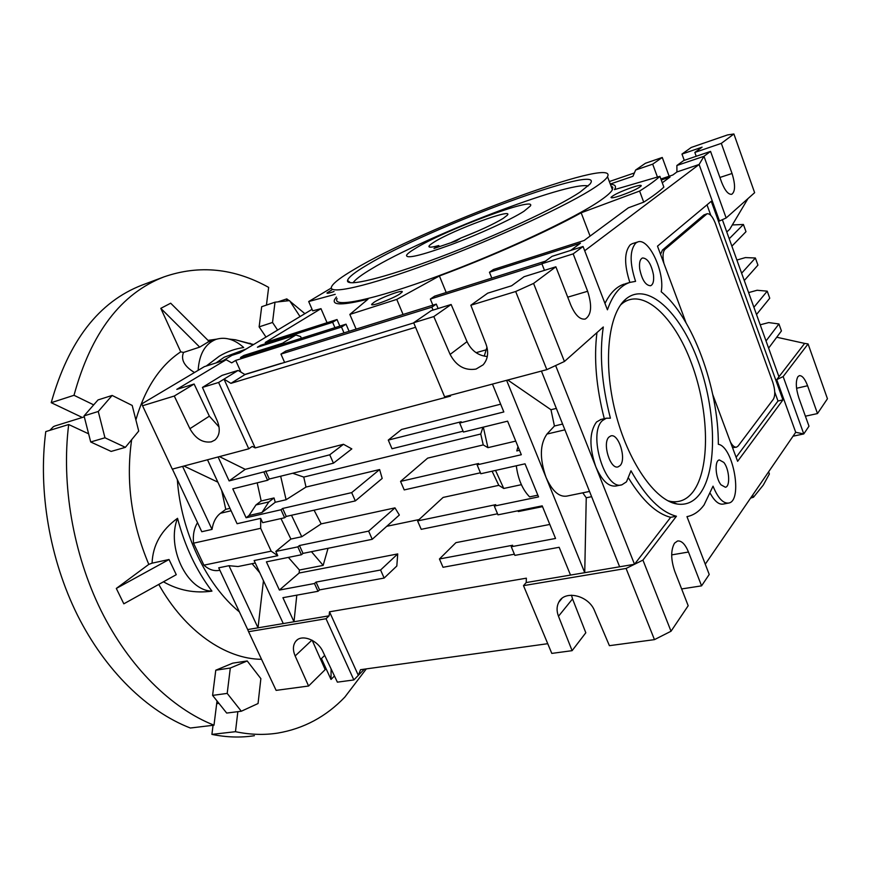 <?xml version="1.0" encoding="UTF-8"?>
<svg xmlns="http://www.w3.org/2000/svg" width="871" height="871" viewBox="0 0 871 871"><rect width="100%" height="100%" fill="white"/><g stroke="black" fill="none" stroke-linecap="round" stroke-linejoin="round"><path stroke-width="1.31" d="M49.854 430.328L53.414 426.648L55.211 425.886M254.386 735.701C240.712 737.813 226.558 737.378 211.903 734.395L235.475 731.694C250.064 734.732 264.142 735.2 277.718 733.099C303.75 728.657 326.124 716.659 344.851 697.083L366.31 668.884M246.199 348.988L224.195 357.241L216.019 362.946M253.603 344.535L235.366 339.766L229.149 339.069M216.683 339.146L208.049 340.387M198.142 370.349C199.219 353.996 205.186 343.664 216.052 339.352C225.284 336.576 234.506 339.298 243.706 347.518C235.192 348.738 227.059 351.623 219.307 356.185L206.264 366.038M84.052 415.892L90.704 441.978L111.14 451.418L125.37 447.346L138.718 431.069L132.196 405.451L112.141 395.445L98.02 399.931L84.052 415.892L98.26 411.482L104.966 437.775L90.704 441.978M217.021 700.948L226.689 713.066L241.311 711.237L258.056 703.528L260.865 678.629L247.212 660.958L232.764 663.147L215.779 670.202L212.589 695.396L217.021 700.948L213.994 725.184L190.346 728.014C147.613 711.531 105.337 670.844 77.399 615.035C49.636 559.138 38.008 490.7 45.771 431.591L68.689 424.525C61.188 484.33 73.077 553.727 100.992 610.451C129.093 667.088 171.391 708.406 213.994 725.184M300.038 316.576L289.564 300.626L275.007 302.193L261.681 306.712L259.133 326.875L266.003 337.066M266.439 305.1L268.649 287.386C234.157 268.181 199.307 264.664 164.096 276.836C121.102 293.407 91.074 332.885 74.002 395.292L51.215 402.685L82.331 417.481M93.698 404.873L74.002 395.292M88.624 433.823L68.689 424.525M237.848 711.661L235.475 731.694M304.883 313.658L289.989 301.268M289.183 300.669L286.766 298.895L277.969 301.867M286.515 300.952L286.766 298.895M321.432 658.574L331.013 679.445L334.453 675.983M158.762 584.419C184.946 631.268 225.589 659.118 261.54 659.303M116.311 588.448L123.824 603.821L176.269 574.686L169.028 559.509L116.311 588.448L148.799 564.386C131.39 522.927 125.674 481.369 131.652 439.692M194.494 372.516C184.271 366.321 180.613 359.625 183.531 352.439L180.733 351.83C159.959 365.7 145.011 388.39 135.876 419.876M180.733 351.83L160.797 308.345L199.709 347.115L208.223 341.933M209.258 341.595L170.683 303.206L160.797 308.345M331.013 679.445L331.1 668.906M177.542 518.299C184.804 546.193 196.269 570.472 211.947 591.126C187.069 590.908 166.023 547.086 177.542 518.299C161.287 530.091 152.795 545.039 152.066 563.167L169.028 559.509M211.947 591.126C194.745 593.532 178.588 590.418 163.454 581.806M152.066 563.167L148.799 564.386M183.531 352.439L199.709 347.115M177.336 479.627C180.907 531.822 206.351 585.018 239.427 611.943M251.828 344.372L249.901 343.239M213.047 725.303L211.903 734.395M51.215 402.685C68.58 340.953 98.891 301.736 142.158 285.057L143.367 284.61M247.212 660.958L230.303 668.024L215.779 670.202M230.303 668.024L227.2 693.403L212.589 695.396M227.2 693.403L241.311 711.237M112.141 395.445L98.26 411.482M104.966 437.775L125.37 447.346M275.007 302.193L272.525 322.466L277.609 330.076M272.525 322.466L259.133 326.875M450.819 242.759L460.759 238.11M461.325 237.859L478.255 230.88M434.27 241.986C453.258 229.955 514.663 207.298 507.281 215.235L503.231 218.371C493.683 224.141 479.573 230.695 460.901 238.023L456.252 240.919L433.965 248.485L438.69 245.568C432.06 247.353 428.815 247.625 428.924 246.384C429.12 245.513 430.905 244.043 434.27 241.986M439.572 246.58L438.69 245.568M415.217 248.507C410.295 251.49 407.41 253.722 406.561 255.214C406.028 259.101 420.813 255.617 450.906 244.751C479.028 234.288 511.212 219.503 523.972 211.261L530.385 205.981C537.451 195.463 444.678 230.053 415.217 248.507M620.272 195.725C631.508 191.707 638.497 188.419 641.252 185.861C641.437 184.826 638.301 185.371 631.845 187.494C620.707 191.489 613.772 194.756 611.039 197.303C610.811 198.327 613.892 197.793 620.272 195.725M374.116 302.226L371.743 304.219C369.609 307.278 392.429 298.949 399.941 293.897L402.173 292.014C404.144 289.009 381.759 297.174 374.116 302.226M332.624 289.401L326.973 292.95C326.799 293.603 328.65 293.298 332.526 292.025L334.029 291.502M354.257 269.389C341.421 276.902 333.941 282.531 331.786 286.276C326.353 295.53 366.669 286.864 431.864 262.509C496.916 238.273 570.592 203.977 596.08 186.568C602.373 182.311 606.194 179.023 607.512 176.693C619.564 154.341 421.989 228.376 354.257 269.389M610.952 185.817L612.781 187.298L612.411 189.704C611.137 192.164 607.381 195.583 601.142 199.949C575.905 217.848 502.502 252.318 437.503 276.259C372.363 300.321 331.862 308.345 337.066 298.568M653.446 274.724C654.11 280.876 653.163 284.556 650.593 285.753C645.596 285.481 641.96 279.863 639.695 268.921C639.042 262.792 639.989 259.133 642.526 257.958C647.556 258.241 651.192 263.826 653.446 274.724M721.046 484.853C715.439 478.321 714.264 460.563 719.348 459.932L723.801 462.414C729.332 469.012 730.508 486.573 725.401 487.259L721.046 484.853M608.927 437.1L610.811 435.925C618.595 433.029 626.761 459.137 620.108 465.571L618.083 466.867C610.299 469.817 602.09 443.23 608.927 437.1M796.573 388.281L807.591 385.744C804.924 378.754 802.158 375.39 799.306 375.662L797.89 376.718C795.517 381.269 795.844 388.346 798.859 397.938L808.985 426.202L803.781 433.932L795.713 432.299L705.27 564.179M671.683 554.892L688.482 552.029C685.248 544.223 681.601 540.543 677.551 540.989L674.546 543.145C670.714 550.004 670.779 559.378 674.72 571.234L688.188 605.726L671.029 631.235L654.459 639.63L609.406 645.672L594.577 610.811C588.654 595.241 564.56 589.7 558.736 602.297C556.613 606.456 556.525 611.104 558.485 616.254L572.105 650.67L585.813 632.771L572.541 598.91L558.485 616.254M433.812 316.576L451.145 304.491L431.254 310.642L413.671 322.738L433.812 316.576L450.122 354.421C456.23 365.972 464.853 370.861 476.023 369.075L483.122 364.84C487.912 359.277 488.881 352.385 486.018 344.176L470.841 305.242L515.676 291.513L533.575 283.423L564.43 361.476L603.298 326.984C599.281 353.898 601.654 384.296 610.408 418.189L606.314 418.211L602.438 420.595C587.533 433.399 605.203 491.157 621.97 484.777L626.489 481.826L630.985 470.786C645.759 497.08 660.904 512.235 676.44 516.242L642.929 560.107L671.029 631.235M174.276 396.033L194.113 384.024L176.791 389.381L226.166 359.723L204.358 366.647L141.875 403.817L142.55 405.755L174.276 396.033L189.9 428.695C195.561 438.712 202.703 443.089 211.315 441.847L214.865 440.073C219.732 435.652 220.526 429.251 217.26 420.889L202.453 387.41L222.094 375.368L238.11 370.415L223.999 379.135L230.924 383.36L415.576 327.289M632.433 243.619L630.332 244.729C624.235 251.773 624.072 264.338 629.842 282.422L635.58 281.355C629.591 263.009 629.668 250.227 635.797 243.02L637.659 241.996C648.688 237.152 665.194 272.525 661.198 291.763C692.565 317.175 718.542 388.041 718.335 444.297C733.328 446.551 743.028 500.988 728.7 503.046C723.115 503.678 717.9 498.049 713.033 486.16L704.04 505.006C699.555 511.081 694.241 514.87 688.101 516.383L686.969 516.623L709.223 574.468L701.569 585.856L688.482 552.029M600.979 419.474L596.526 421.989C589.34 431.929 589.09 446.79 595.742 466.595C601.807 480.552 608.568 487.02 616.026 485.996L621.306 484.907M671.236 502.338L672.423 502.11M331.394 287.974L308.693 301.54L335.237 294.311M750.617 498.07L753.48 497.243L763.279 485.093L769.376 473.966L768.592 471.842M580.151 192.023L589.885 184.184C609.265 160.591 427.792 227.919 367.072 265.002C354.802 272.231 348.291 277.392 347.54 280.484C345.939 287.288 383.403 278.426 439.539 257.239C495.566 236.139 557.614 207.2 580.151 192.023M588.143 185.991C569.362 180.602 423.11 237.271 371.362 268.965C361.258 274.986 355.172 279.602 353.082 282.803M699.827 493.944C717.802 469.959 716.267 409.762 698.063 360.932C680.131 311.894 647.338 281.115 625.999 298.938L625.65 299.232C608.1 314.039 602.884 362.75 615.34 412.081C627.675 461.445 654.981 500.694 677.072 504.015C686.108 505.365 693.697 502.012 699.827 493.944M667.828 500.76L670.866 501.478C679.641 502.807 687.023 499.595 693 491.843C710.551 468.783 709.201 410.633 691.563 363.479C674.187 316.129 642.363 286.624 621.687 303.968L620.555 304.981M730.475 442.12C732.544 445.832 734.58 447.509 736.561 447.15L738.129 446.006L773.404 399.168C775.397 395.434 775.179 389.762 772.751 382.162L715.309 223.259C712.663 216.585 709.919 213.417 707.067 213.765L665.074 249.269C662.787 251.73 662.417 256.455 663.931 263.434M736.126 457.286L777.988 401.008L774.755 392.081M710.801 215.344L707.002 204.837M732.533 447.65L736.376 447.182M707.067 213.765L703.844 214.974L662.439 250.075L660.545 254.354M544.462 270.348L541.871 263.75L552.062 256.335L583.069 246.504L607.425 309.815C612.716 294.725 620.185 285.59 629.842 282.422L625.4 283.739M583.069 246.504L573.172 253.875L587.642 291.273C592.247 305.71 591.463 314.964 585.279 319.036C580.032 319.875 575.198 315.204 570.788 305.013L555.861 266.798L533.575 283.423M197.521 522.665C194.07 528.327 192.741 535.164 193.547 543.177L203.912 565.159C208.996 569.721 214.244 571.43 219.666 570.276L219.851 570.233M247.691 629.57L218.719 567.816L228.986 565.704L258.023 627.828L247.691 629.57L248.583 631.704L326.026 618.726L329.129 615.819L283.271 623.571L254.125 560.554L277.773 555.698L271.164 551.158L260.679 528.305L193.547 543.177M260.679 528.305L260.669 518.365L237.086 523.721L207.505 459.779M221.659 490.362L225.763 509.339L220.461 513.28C215.964 516.743 213.155 522.121 212.023 529.405L201.778 531.724L172.393 469.099M228.986 565.704L238.044 566.531L255.268 563.025M271.164 551.158L203.912 565.159M223.02 360.725L231.991 355.346L239.732 352.875L312.068 309.336M226.166 359.723L231.697 362.848L235.714 360.409L341.497 327.06L346.027 324.164L240.483 357.513L243.869 355.466L282.552 343.218L295.857 334.997L257.413 347.246L260.679 345.254L332.635 322.303L337.023 319.537L265.23 342.499L320.985 308.661L327.06 322.727M308.693 301.54L312.722 310.838L320.985 308.661M752.675 495.055L753.48 497.243M336.402 297.022L334.584 299.613C331.96 305.449 343.098 305.296 368.019 299.167L349.837 314.431L396.762 299.395L439.409 275.955C490.133 257.163 547.946 231.338 581.164 212.796L590.081 236.095M446.202 292.514L439.409 275.955M491.81 278.099L489.458 272.253L493.422 269.52L584.103 240.516L628.383 207.81L643.723 202.159C652.945 196.215 659.652 191.195 663.865 187.102L659.902 176.334L614.458 189.628L614.991 188.757C616.352 186.002 614.806 184.5 610.364 184.249M356.119 329.118L349.837 314.431M403.077 314.475L396.762 299.395M581.164 212.796L639.597 191.065C648.873 185.229 655.645 180.319 659.902 176.334M643.723 202.159L639.597 191.065M449.534 395.488L450.503 396.109L255.181 447.912L252.231 446.398L248.768 448.815L172.284 469.131L142.55 405.755M805.403 416.196L817.488 413.562L827.45 398.755L808.081 343.936L783.16 376.566L803.781 433.932L793.046 436.197M808.081 343.936L804.641 343.403L778.935 376.784L722.353 219.699M783.16 376.566L776.725 379.647L778.935 376.784M564.43 361.476L546.825 369.642L444.613 396.795L413.671 322.738M654.459 639.63L626.086 568.447L634.513 564.277L526.204 582.557L523.493 585.639L551.8 653.402L572.105 650.67M626.086 568.447L523.493 585.639M320.626 659.358L324.698 655.395M662.276 182.779L670.039 177.053L661.252 180.003M570.679 250.434L580.445 243.216L489.458 272.253M243.368 356.609L243.869 355.466M295.857 334.997L300.615 336.544L301.377 338.275M282.062 344.372L282.552 343.218M329.129 615.819L329.51 611.812L526.367 578.181L526.204 582.557M514.391 554.217L443.023 567.282L439.441 558.975L455.936 542.644L549.819 524.451M517.712 510.831L518.376 511.538L542.535 506.639M386.757 526.302L419.082 519.552M277.773 555.698L275.813 551.441L297.838 546.868L301.42 554.751L266.406 561.86L279.395 590.059L314.464 583.505L316.042 582.1L380.583 570.004L384.144 578.061L396.817 566.019L397.731 553.923L299.112 573.031L299.428 570.015L323.152 565.388L328.051 548.295M296.793 595.165L293.995 621.752L282.912 597.691L318.002 591.289L314.464 583.505M497.526 513.792L421.216 529.328L417.59 520.923L495.741 504.668L494.314 506.084L497.962 514.837L542.208 505.855L555.546 538.463L511.266 546.738L514.87 555.371L559.149 547.293L570.516 575.078M299.112 573.031L279.395 590.059M299.428 570.015L288.377 557.407M417.59 520.923L443.11 497.428L498.8 485.343L492.082 471.211M515.741 441.096L487.934 447.661L483.242 444.918L427.661 458.135L400.551 481.402L404.22 489.916L480.433 472.79M483.242 444.918L480.748 434.008L303.75 477.079L292.678 473.247M260.669 518.365L262.65 522.676L284.621 517.755L286.265 516.438L355.324 500.912L382.184 478.429L379.614 469.556L306.004 487.063L303.75 477.079M275.813 551.441L290.892 539.051L301.758 536.743L321.159 523.885L314.083 510.188M321.159 523.885L394.966 507.869L399.343 515.022L372.233 539.301L303.021 553.39L301.42 554.751M516.296 465.778C518.027 479.148 522.458 489.513 529.601 496.884L537.843 495.164M492.442 384.089L503.83 411.95L459.681 423.034L463.437 432.038L507.597 421.161L521.315 454.727L477.123 464.853L480.825 473.737L525.028 463.818L538.55 496.895L494.314 506.084M518.376 511.538L517.81 510.809M498.8 485.343L503.754 488.468L521.381 484.679M503.754 488.468L495.534 470.427M323.152 565.388L311.448 551.681M301.758 536.743L291.491 515.273M290.892 539.051L280.985 518.572M219.438 456.611L245.241 469.349L229.127 480.912L218.098 456.959M517.995 446.605L516.808 450.928L519.508 450.296M487.934 447.661L483.329 427.138M482.937 427.236L480.748 434.008M275.258 502.262L274.027 497.951L268.834 501.925L261.921 512.551L275.258 502.262L286.091 499.725L280.658 476.208M274.027 497.951L261.191 500.977L257.185 482.839M306.004 487.063L286.091 499.725M719.903 177.466L732.043 173.492C735.462 184.598 735.364 191.533 731.771 194.287C728.33 194.712 724.922 190.629 721.547 182.05L710.562 151.391L703.975 156.301L726.153 217.968L754.634 192.687L733.894 133.982L721.319 143.367L694.829 152.436L696.212 156.279M710.562 151.391L683.691 160.547L676.876 165.501L703.975 156.301L699.108 164.488L719.49 220.994L726.153 217.968M681.634 588.938L701.569 585.856M555.861 266.798L524.059 276.717L511.593 285.786L487.716 293.168L470.841 305.242M733.894 133.982L727.535 134.929L691.226 147.46L681.971 154.08L702.08 147.166L694.829 152.436M364.328 669.168L353.855 679.946L337.382 682.156L322.978 651.769C317.773 639.913 301.508 633.696 295.813 641.241C292.874 645.073 292.656 649.984 295.149 655.961L308.584 686.021L276.118 690.376L248.583 631.704M556.34 408.401L550.973 409.729L554.435 426.017L546.977 434.052C539.857 444.134 539.541 458.56 546.008 477.33C552.083 490.939 558.986 497.199 566.716 496.122L589.525 491.44M541.424 371.079L619.64 566.792M506.617 380.322L584.735 572.683L586.248 497.777L582.775 492.823M555.633 365.559L634.513 564.277L642.929 560.107M628.72 478.342C642.558 500.792 656.549 513.781 670.681 517.32L634.513 564.277M604.289 418.69C596.2 387.149 593.75 358.449 596.951 332.613M554.435 426.017L562.601 424.068M263.456 580.739L258.023 627.828L283.271 623.571M259.787 572.791L252.067 563.668M182.583 466.399L212.023 529.405M263.935 472.18L267.604 480.269L269.291 479.017L333.441 463.187L329.739 454.804L229.127 480.912M355.324 500.912L351.677 492.627L282.65 508.457L280.995 509.764L284.621 517.755M280.995 509.764L246.09 517.755L232.786 488.849L267.604 480.269M225.763 509.339L229.977 508.348M240.995 372.157L235.714 360.409M747.96 198.621L729.746 229.258L726.773 231.98M776.736 337.229L804.641 343.403M732.315 224.947L743.42 224.478L745.99 231.686L731.88 246.155M261.05 346.081L260.679 345.254M670.681 517.32L676.44 516.242M333.441 463.187L351.819 448.892L343.468 444.286L245.241 469.349M500.651 404.188L401.542 429.479L388.281 440.084L392.004 448.739L463.089 431.199M183.933 466.039L217.859 482.153M586.248 497.777L591.627 496.688M507.782 380.017L550.973 409.729M261.191 500.977L255.976 504.94L249.008 515.523L246.09 517.755M710.366 493.596C714.688 501.315 718.967 504.81 723.213 504.08L728.232 503.133M776.725 379.647L795.713 432.299M584.702 250.739L699.108 164.488L676.93 171.957L676.876 165.501M604.964 303.435C610.081 293.037 616.516 286.581 624.278 284.066M712.761 394.563L737.617 461.314L782.942 399.887L711.259 201.288L657.496 246.166L686 322.684M684.258 160.351L681.971 154.08M652.684 164.151L662.265 157.466L645.411 163.28L635.645 170.008L652.684 164.151L657.442 177.053M635.645 170.008L632.967 176.28L610.277 184.031M634.382 172.97L609.341 181.549M660.893 179.012L672.815 175.006L676.93 171.957M545.442 261.148L434.629 296.162L430.339 299.058L541.925 263.88M760.209 324.796L768.701 322.586L778.935 323.958L766.034 340.964M541.871 263.75L573.172 253.875M255.181 447.912L223.999 379.135L218.599 382.467L202.453 387.41M238.11 370.415L244.969 374.563L230.924 383.36M244.969 374.563L413.747 322.901M326.026 618.726L353.855 679.946M218.599 382.467L248.768 448.815M308.584 686.021L325.177 669.625L312.199 640.316M807.591 385.744L817.488 413.562M669.146 176.236L662.265 157.466M732.043 173.492L721.319 143.367M546.825 369.642L515.676 291.513M547.739 643.691L360.54 669.69L358.329 675.341L329.51 611.812M571.474 595.187L572.541 598.91M487.292 356.522C478.179 355.662 471.429 350.697 467.03 341.639L451.145 304.491M219.056 426.975L209.367 416.164L194.113 384.024M777.988 401.008L782.942 399.887M486.976 347.191L484.276 355.967M476.078 352.679L486.051 349.859M748.614 292.602L757.106 290.261L767.231 291.164L753.894 307.278M756.507 314.529L769.746 298.22L767.231 291.164M778.935 323.958L781.429 330.936L768.614 348.139M736.888 260.059L745.391 257.587L755.386 258.001L757.933 265.132L744.259 280.538M755.386 258.001L741.624 273.2M743.42 224.478L729.212 238.741M281.235 363.316L244.816 374.465M249.008 515.523L261.921 512.551M379.614 469.556L351.677 492.627M477.123 464.853L478.582 463.503L400.551 481.402M343.468 444.286L329.739 454.804M459.681 423.034L461.195 421.749L388.281 440.084M394.966 507.869L368.629 531.114L372.233 539.301M297.838 546.868L299.45 545.518L368.629 531.114M397.731 553.923L380.583 570.004M384.144 578.061L319.57 589.885L318.002 591.289M439.441 558.975L512.649 545.257L511.266 546.738M284.621 362.423L280.941 354.105L431.842 307.169L436.295 304.11L285.808 351.046L280.941 354.105M433.05 310.087L431.842 307.169M438.113 308.519L436.295 304.11M432.876 305.188L430.339 299.058M349.097 331.307L346.027 324.164M344.001 332.896L341.497 327.06M339.853 326.113L337.023 319.537M334.943 327.67L332.635 322.303M316.042 582.1L319.57 589.885M299.45 545.518L303.021 553.39M265.622 470.928L269.291 479.017M282.65 508.457L286.265 516.438M220.461 513.28L231.098 510.776M564.898 429.828L546.977 434.052M255.976 504.94L268.834 501.925M311.905 640.152L295.149 655.961M209.367 416.164L189.9 428.695M467.03 341.639L450.122 354.421M567.718 297.174L587.642 291.273M706.348 214.179L703.844 214.974M665.074 249.269L662.439 250.075M54.982 425.963L84.302 416.861M253.221 344.764L235.366 339.766M216.052 339.352L207.723 342.096M142.158 285.057L164.096 276.836M216.683 703.681L218.959 703.376M429.871 247.124L428.924 246.384M632.204 243.695L637.659 241.996M600.413 419.604L606.314 418.211M621.687 303.968L625.999 298.938M670.866 501.478L677.072 504.015M350.49 282.727L347.54 280.484M615.242 189.399L614.991 188.757M297.349 639.815L295.813 641.241M561.882 598.486L558.736 602.297M607.512 176.693L612.411 189.704"/></g></svg>
